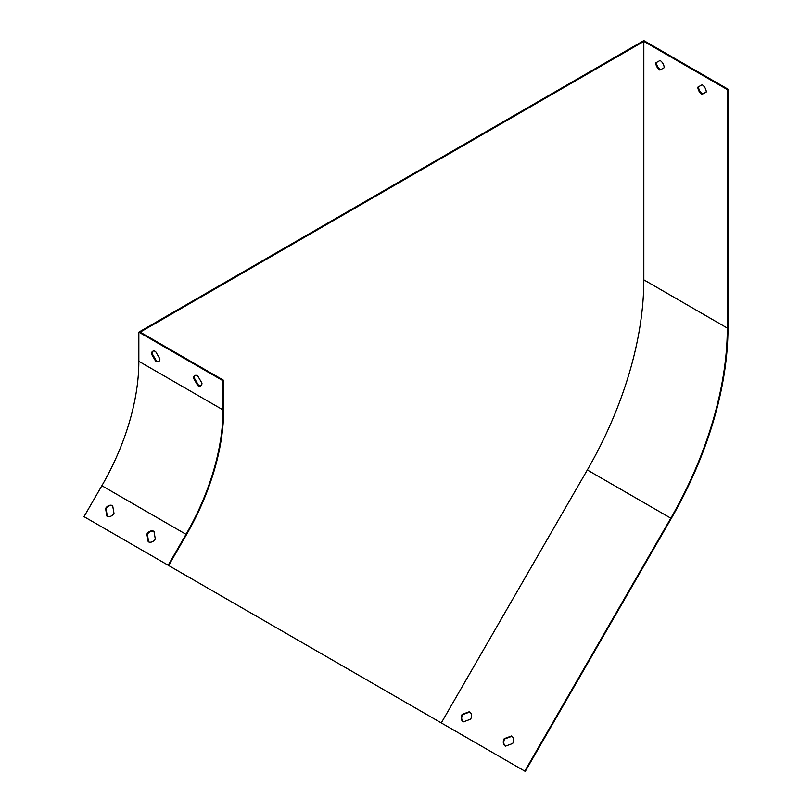 <?xml version="1.0" encoding="UTF-8"?>
<svg xmlns="http://www.w3.org/2000/svg" width="812" height="812" viewBox="0 0 812 812"><rect width="100%" height="100%" fill="white"/><g stroke="black" fill="none" stroke-linecap="round" stroke-linejoin="round"><path stroke-width="1.22" d="M706.267 92.01L701.974 94.385A5.948 3.441 60 0 1 697.853 87.148L702.147 84.773A5.948 3.441 60 0 1 706.267 92.01L702.654 93.999A5.948 3.441 60 0 1 698.523 86.772M664.186 67.711L659.892 70.096A5.948 3.441 60 0 1 655.771 62.859L660.065 60.474A5.948 3.441 60 0 1 664.186 67.711L660.572 69.71A5.948 3.441 60 0 1 656.441 62.483M85.169 517.315L525.252 771.4L671.291 518.452A273.756 158.056 120 0 0 727.988 327.672L727.988 89.188L643.825 40.6L138.842 332.149L138.842 361.299A178.538 103.073 -60 0 1 101.865 485.728L84.012 516.645L168.175 565.243L186.029 534.316L101.865 485.728M524.775 771.126L670.813 518.178A272.802 157.508 120 0 0 727.308 328.058L727.308 89.584L643.825 41.382L140.192 332.149L223.686 380.351L223.006 380.737L138.842 332.149M727.308 89.584L727.988 89.188M201.965 383.162L197.671 375.834A5.948 3.441 -120 0 0 194.789 375.58A5.948 3.441 -120 0 0 193.55 378.311L197.844 385.639A5.948 3.441 -120 0 0 200.737 385.893A5.948 3.441 -120 0 0 201.965 383.162M159.883 358.874L155.589 351.535A5.948 3.441 -120 0 0 152.707 351.291A5.948 3.441 -120 0 0 151.468 354.012L155.762 361.35A5.948 3.441 -120 0 0 158.655 361.594A5.948 3.441 -120 0 0 159.883 358.874M223.006 380.737L223.006 409.887A178.538 103.073 -60 0 1 186.029 534.316M155.295 538.965L153.975 531.332A5.948 4.862 -60 0 0 146.881 534.103L148.2 541.736A5.948 4.862 -60 0 0 155.295 538.965M113.984 513.336L112.665 505.703A5.948 4.862 -60 0 0 105.57 508.474L106.879 516.107A5.948 4.862 -60 0 0 113.984 513.336M223.686 380.351L223.686 409.502A179.493 103.631 -60 0 1 186.506 534.59L168.652 565.517L168.175 565.243M463.368 721.878A5.948 4.862 120 0 1 462.637 714.631L469.854 711.982M505.45 746.167A5.948 4.862 120 0 1 504.719 738.93L511.936 736.281M643.825 41.382L643.825 279.856A272.802 157.508 -60 0 1 587.32 469.975L441.281 722.924M469.427 711.688A5.948 4.862 120 0 1 470.574 719.219L463.307 721.898A5.948 4.862 120 0 1 462.16 714.357L469.427 711.688M511.509 735.987A5.948 4.862 120 0 1 512.656 743.518L505.389 746.187A5.948 4.862 120 0 1 504.242 738.656L511.509 735.987M153.986 531.393A5.948 4.862 -60 0 0 147.358 534.377L148.667 541.949M112.675 505.764A5.948 4.862 -60 0 0 106.047 508.748L107.346 516.32M195.144 375.418A5.948 3.441 -120 0 0 194.22 377.915L198.514 385.253A5.948 3.441 -120 0 0 201.051 385.659M153.062 351.129A5.948 3.441 -120 0 0 152.138 353.626L156.432 360.954A5.948 3.441 -120 0 0 158.969 361.37M659.892 70.096L660.572 69.71M701.974 94.385L702.654 93.999M156.432 360.954L155.762 361.35M152.138 353.626L151.468 354.012M198.514 385.253L197.844 385.639M194.22 377.915L193.55 378.311M223.006 409.887L138.842 361.299M727.308 328.058L643.825 279.856M670.813 518.178L587.32 469.975"/></g></svg>
